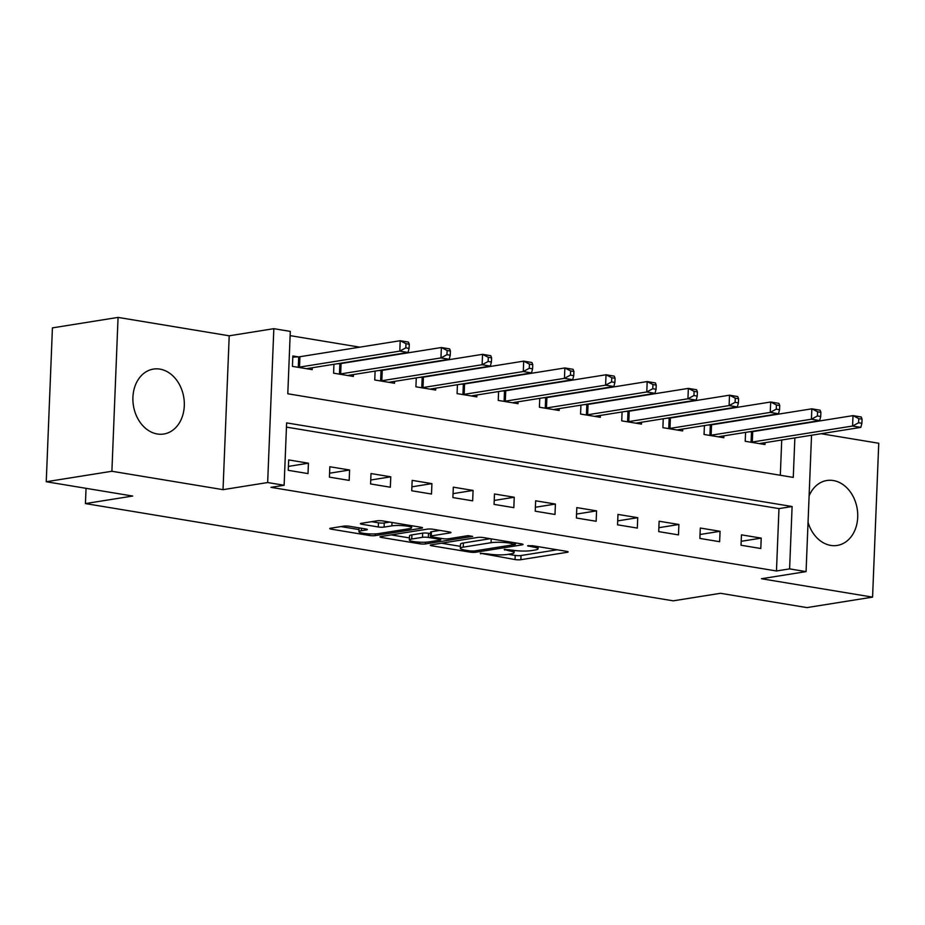 <?xml version="1.0" encoding="UTF-8"?>
<svg xmlns="http://www.w3.org/2000/svg" width="925" height="925" viewBox="0 0 925 925"><rect width="100%" height="100%" fill="white"/><g stroke="black" fill="none" stroke-linecap="round" stroke-linejoin="round"><path stroke-width="1.39" d="M480.26 553.231L515.052 559.567A4.139 0.659 -177.7 0 0 520.868 559.694L567.256 552.294A4.139 0.659 -177.7 0 0 568.158 551.924A4.139 0.659 -177.7 0 0 566.597 551.346L532.257 545.669L527.551 545.842L533.089 546.976A13.239 2.093 -177.7 0 1 538.072 548.826A13.239 2.093 -177.7 0 1 535.182 550.005L531.32 550.618A13.239 2.093 -177.7 0 1 512.727 550.225L504.217 549.404L509.12 550.803A13.239 2.093 -177.7 0 1 514.103 552.653A13.239 2.093 -177.7 0 1 511.224 553.832L507.351 554.445A13.239 2.093 -177.7 0 1 488.77 554.052L480.26 553.231M157.308 433.987A32.872 25.507 80.9 0 0 163.783 434.022A32.872 25.507 80.9 0 0 184.248 401.67A32.872 25.507 80.9 0 0 159.909 369.121A32.872 25.507 80.9 0 0 153.423 369.087A32.872 25.507 80.9 0 0 132.957 401.438A32.872 25.507 80.9 0 0 157.308 433.987M808.045 522.313A32.872 25.507 80.9 0 0 830.719 545.403A32.872 25.507 80.9 0 0 837.206 545.438A32.872 25.507 80.9 0 0 857.672 513.086A32.872 25.507 80.9 0 0 833.332 480.538A32.872 25.507 80.9 0 0 826.846 480.503A32.872 25.507 80.9 0 0 809.109 495.869M349.465 526.267A4.139 0.659 -177.7 0 0 343.661 526.152L330.641 528.221A4.139 0.659 -177.7 0 0 329.739 528.591A4.139 0.659 -177.7 0 0 331.3 529.169L369.445 535.482A4.139 0.659 -177.7 0 0 375.249 535.598L421.638 528.198A4.139 0.659 -177.7 0 0 422.54 527.84A4.139 0.659 -177.7 0 0 420.979 527.262L382.834 520.948A4.139 0.659 -177.7 0 0 377.03 520.821L361.305 523.33A4.139 0.659 -177.7 0 0 360.415 523.7A4.139 0.659 -177.7 0 0 361.964 524.278L378.29 526.972A4.139 0.659 -177.7 0 0 384.095 527.1L391.899 525.863A11.065 1.746 -177.7 0 1 404.225 525.782A11.065 1.746 -177.7 0 1 411.602 527.736A11.065 1.746 -177.7 0 1 409.185 528.718L378.649 533.586A11.065 1.746 -177.7 0 1 366.323 533.667A11.065 1.746 -177.7 0 1 358.946 531.713A11.065 1.746 -177.7 0 1 361.351 530.73L366.45 529.921A4.139 0.659 -177.7 0 0 367.352 529.551A4.139 0.659 -177.7 0 0 365.791 528.973L349.465 526.267M46.25 481.74L52.424 327.878L118.065 317.402L111.89 471.264L46.25 481.74L132.691 496.043L85.435 503.582L673.238 600.834L720.494 593.295L806.935 607.598L872.576 597.122L761.437 578.738L806.068 571.615L789.603 568.887L776.468 570.979L270.99 487.348L284.125 485.255L267.66 482.538L273.835 328.676L290.3 331.404L287.791 393.772L793.268 477.404L794.864 437.907M111.89 471.264L223.029 489.66L267.66 482.538M431.166 544.86A4.139 0.659 -177.7 0 0 430.264 545.218A4.139 0.659 -177.7 0 0 431.825 545.796L469.969 552.109A4.139 0.659 -177.7 0 0 475.774 552.237L522.163 544.837A4.139 0.659 -177.7 0 0 523.064 544.467A4.139 0.659 -177.7 0 0 521.503 543.888L483.359 537.575A4.139 0.659 -177.7 0 0 477.554 537.46L431.166 544.86M419.707 543.796L381.562 537.483A4.139 0.659 -177.7 0 1 380.002 536.905A4.139 0.659 -177.7 0 1 380.903 536.535L427.292 529.135A4.139 0.659 -177.7 0 1 433.097 529.262L449.423 531.967A4.139 0.659 -177.7 0 1 450.984 532.546A4.139 0.659 -177.7 0 1 450.082 532.904L431.27 535.91A4.139 0.659 -177.7 0 0 430.368 536.28A4.139 0.659 -177.7 0 0 431.929 536.858L442.751 538.651A4.139 0.659 -177.7 0 0 448.556 538.766L468.142 535.644L472.675 536.396L425.512 543.923A4.139 0.659 -177.7 0 1 419.707 543.796L419.765 542.177M872.576 597.122L878.75 443.26L821.088 433.721M776.468 570.979L778.977 508.611L286.461 427.119M761.217 538.107L741.457 534.847L741.041 545.241L760.801 548.513L761.217 538.107L741.202 541.31M720.055 531.297L700.294 528.036L699.878 538.431L719.638 541.703L720.055 531.297L700.04 534.5M678.892 524.487L659.132 521.226L658.716 531.621L678.476 534.893L678.892 524.487L658.878 527.689M637.73 517.676L617.969 514.416L617.553 524.81L637.313 528.082L637.73 517.676L617.715 520.879M596.567 510.866L576.807 507.605L576.391 518L596.151 521.272L596.567 510.866L576.553 514.069M555.405 504.056L535.644 500.795L535.228 511.19L554.988 514.462L555.405 504.056L535.39 507.258M514.242 497.245L494.482 493.985L494.066 504.379L513.826 507.652L514.242 497.245L494.228 500.448M473.08 490.435L453.319 487.174L452.903 497.569L472.663 500.841L473.08 490.435L453.065 493.638M431.917 483.625L412.157 480.364L411.741 490.759L431.501 494.031L431.917 483.625L411.903 486.828M390.755 476.814L370.994 473.554L370.578 483.948L390.338 487.221L390.755 476.814L370.74 480.017M349.592 470.004L329.832 466.743L329.416 477.138L349.176 480.399L349.592 470.004L329.578 473.207M308.43 463.194L288.669 459.933L288.253 470.328L308.013 473.588L308.43 463.194L288.415 466.397M771.415 415.267L770.271 415.071M730.253 408.457L729.108 408.26M689.09 401.647L687.946 401.45M647.928 394.836L646.783 394.64M606.765 388.026L605.621 387.829M565.603 381.216L564.458 381.019M524.44 374.405L523.296 374.209M483.278 367.595L482.133 367.398M442.115 360.785L440.971 360.588M400.953 353.974L399.808 353.778M359.79 347.164L290.126 335.636M780.318 475.265L781.729 439.999M750.996 431.767L750.256 431.651M765.056 442.659L764.975 444.543L745.215 441.283L745.573 432.391M709.833 424.957L709.093 424.841M723.882 435.848L723.812 437.733L704.052 434.472L704.411 425.581M668.671 418.146L667.931 418.031M682.719 429.038L682.65 430.923L662.89 427.662L663.248 418.771M627.508 411.336L626.768 411.22M641.557 422.228L641.487 424.113L621.727 420.852L622.086 411.96M586.346 404.526L585.606 404.41M600.394 415.417L600.325 417.302L580.565 414.042L580.923 405.15M545.172 397.715L544.443 397.6M559.232 408.607L559.163 410.492L539.402 407.231L539.761 398.34M504.009 390.905L503.281 390.789M518.069 401.797L518 403.682L498.24 400.421L498.598 391.529M462.847 384.095L462.118 383.979M476.907 394.987L476.837 396.871L457.077 393.611L457.436 384.719M421.684 377.284L420.944 377.169M435.744 388.176L435.675 390.061L415.915 386.8L416.273 377.909M380.522 370.474L379.782 370.358M394.582 381.366L394.512 383.251L374.752 379.99L375.111 371.098M339.359 363.664L338.619 363.548M353.419 374.556L353.35 376.44L333.59 373.18L333.948 364.288M298.197 356.853L292.843 355.975L292.427 366.369L312.188 369.63L312.257 367.745M86.048 488.319L85.435 503.582M223.029 489.66L229.203 335.798L118.065 317.402M229.203 335.798L273.835 328.676M789.603 568.887L792.101 506.518L286.623 422.887L284.125 485.255M811.537 435.247L806.068 571.615M778.977 508.611L792.101 506.518M508.38 554.283L515.225 555.416A4.139 0.659 -177.7 0 0 521.029 555.532L557.116 549.785M441.468 543.206L460.43 546.351M470.016 550.942L474.086 551.034L514.797 544.536L509.652 543.102A13.239 2.093 -177.7 0 0 491.071 542.709L463.24 547.149A13.239 2.093 -177.7 0 0 460.349 548.328A13.239 2.093 -177.7 0 0 465.333 550.167L470.016 550.942L469.969 552.109M460.349 548.328L460.511 544.166A13.239 2.093 -177.7 0 1 463.402 542.987L490.204 538.708M409.417 537.911L391.206 534.893M439.942 530.395L431.432 531.748A4.139 0.659 -177.7 0 0 430.53 532.118L430.368 536.28M411.752 539.021A11.065 1.746 -177.7 0 0 409.336 540.015A11.065 1.746 -177.7 0 0 416.712 541.957A11.065 1.746 -177.7 0 0 429.038 541.888L439.803 540.165A4.139 0.659 -177.7 0 0 440.705 539.795A4.139 0.659 -177.7 0 0 439.144 539.229L428.321 537.437A4.139 0.659 -177.7 0 0 422.505 537.309L411.752 539.021L411.914 534.87A11.065 1.746 -177.7 0 0 409.509 535.852L409.336 540.015M411.914 534.87L422.679 533.147A4.139 0.659 -177.7 0 1 428.483 533.274L430.472 533.598M371.619 521.688L378.452 522.822A4.139 0.659 -177.7 0 0 384.268 522.937L389.679 522.082M340.943 526.579L359.027 529.574M759.622 443.665L759.783 443.584A4.22 0.671 2.3 0 1 760.523 443.387L860.817 427.385L852.584 426.02L853 415.626L752.707 431.628A4.22 0.671 2.3 0 1 751.493 431.744L748.788 431.882M858.758 418.609L853 415.626L861.233 416.99L862.054 419.152L858.758 418.609L858.585 422.771L861.88 423.315L862.054 419.152M858.585 422.771L852.584 426.02L752.291 442.023A4.22 0.671 2.3 0 1 751.077 442.138L750.568 442.162M861.88 423.315L860.817 427.385M718.459 436.854L718.621 436.773A4.22 0.671 2.3 0 1 719.361 436.577L819.654 420.574L811.422 419.21L811.838 408.815L711.545 424.818A4.22 0.671 2.3 0 1 710.331 424.933L707.625 425.072M817.596 411.798L811.838 408.815L820.07 410.18L820.891 412.342L817.596 411.798L817.423 415.961L820.718 416.504L820.891 412.342M817.423 415.961L811.422 419.21L711.128 435.212A4.22 0.671 2.3 0 1 709.914 435.328L709.406 435.351M820.718 416.504L819.654 420.574M677.297 430.044L677.458 429.963A4.22 0.671 2.3 0 1 678.198 429.767L778.492 413.764L770.259 412.4L770.675 402.005L670.382 418.007A4.22 0.671 2.3 0 1 669.168 418.123L666.462 418.262M776.433 404.988L770.675 402.005L778.908 403.369L779.729 405.532L776.433 404.988L776.26 409.151L779.555 409.694L779.729 405.532M776.26 409.151L770.259 412.4L669.966 428.402A4.22 0.671 2.3 0 1 668.752 428.518L668.243 428.541M779.555 409.694L778.492 413.764M636.134 423.234L636.296 423.153A4.22 0.671 2.3 0 1 637.036 422.956L737.329 406.954L729.097 405.589L729.513 395.195L629.22 411.197A4.22 0.671 2.3 0 1 628.006 411.313L625.3 411.452M735.271 398.178L729.513 395.195L737.745 396.559L738.566 398.721L735.271 398.178L735.097 402.34L738.393 402.884L738.566 398.721M735.097 402.34L729.097 405.589L628.803 421.592A4.22 0.671 2.3 0 1 627.589 421.708L627.081 421.731M738.393 402.884L737.329 406.954M594.972 416.423L595.133 416.342A4.22 0.671 2.3 0 1 595.873 416.146L696.167 400.143L687.934 398.779L688.35 388.384L588.057 404.387A4.22 0.671 2.3 0 1 586.843 404.502L584.137 404.641M694.108 391.368L688.35 388.384L696.583 389.749L697.404 391.911L694.108 391.368L693.935 395.53L697.23 396.073L697.404 391.911M693.935 395.53L687.934 398.779L587.641 414.782A4.22 0.671 2.3 0 1 586.427 414.897L585.918 414.92M697.23 396.073L696.167 400.143M553.809 409.613L553.971 409.532A4.22 0.671 2.3 0 1 554.711 409.336L655.004 393.333L646.772 391.969L647.188 381.574L546.895 397.577A4.22 0.671 2.3 0 1 545.681 397.692L542.975 397.831M652.946 384.557L647.188 381.574L655.42 382.938L656.241 385.101L652.946 384.557L652.772 388.72L656.068 389.263L656.241 385.101M652.772 388.72L646.772 391.969L546.478 407.971A4.22 0.671 2.3 0 1 545.264 408.087L544.756 408.11M656.068 389.263L655.004 393.333M512.647 402.803L512.808 402.722A4.22 0.671 2.3 0 1 513.548 402.525L613.842 386.523L605.609 385.158L606.025 374.764L505.732 390.766A4.22 0.671 2.3 0 1 504.518 390.882L501.812 391.021M611.783 377.747L606.025 374.764L614.258 376.128L615.079 378.29L611.783 377.747L611.61 381.909L614.905 382.453L615.079 378.29M611.61 381.909L605.609 385.158L505.316 401.161A4.22 0.671 2.3 0 1 504.102 401.277L503.593 401.3M614.905 382.453L613.842 386.523M471.484 395.993L471.646 395.912A4.22 0.671 2.3 0 1 472.386 395.715L572.679 379.712L564.447 378.348L564.863 367.953L464.57 383.956A4.22 0.671 2.3 0 1 463.356 384.072L460.65 384.21M570.621 370.937L564.863 367.953L573.095 369.318L573.916 371.48L570.621 370.937L570.447 375.099L573.743 375.642L573.916 371.48M570.447 375.099L564.447 378.348L464.153 394.351A4.22 0.671 2.3 0 1 462.939 394.466L462.431 394.489M573.743 375.642L572.679 379.712M430.322 389.182L430.483 389.101A4.22 0.671 2.3 0 1 431.223 388.905L531.517 372.902L523.284 371.538L523.7 361.143L423.407 377.146A4.22 0.671 2.3 0 1 422.193 377.261L419.488 377.4M529.458 364.126L523.7 361.143L531.933 362.507L532.754 364.67L529.458 364.126L529.285 368.289L532.58 368.832L532.754 364.67M529.285 368.289L523.284 371.538L422.991 387.54A4.22 0.671 2.3 0 1 421.777 387.656L421.268 387.679M532.58 368.832L531.517 372.902M389.159 382.372L389.321 382.291A4.22 0.671 2.3 0 1 390.061 382.094L490.354 366.092L482.122 364.728L482.538 354.333L382.245 370.335A4.22 0.671 2.3 0 1 381.031 370.451L378.325 370.59M488.296 357.316L482.538 354.333L490.77 355.697L491.591 357.859L488.296 357.316L488.123 361.478L491.418 362.022L491.591 357.859M488.123 361.478L482.122 364.728L381.828 380.73A4.22 0.671 2.3 0 1 380.614 380.846L380.106 380.869M491.418 362.022L490.354 366.092M347.997 375.562L348.158 375.481A4.22 0.671 2.3 0 1 348.898 375.284L449.192 359.282L440.959 357.917L441.375 347.522L341.082 363.525A4.22 0.671 2.3 0 1 339.868 363.641L337.163 363.779M447.133 350.506L441.375 347.522L449.608 348.887L450.429 351.049L447.133 350.506L446.96 354.668L450.255 355.212L450.429 351.049M446.96 354.668L440.959 357.917L340.666 373.92A4.22 0.671 2.3 0 1 339.452 374.035L338.943 374.058M450.255 355.212L449.192 359.282M306.834 368.751L306.996 368.67A4.22 0.671 2.3 0 1 307.736 368.474L408.029 352.471L399.797 351.107L400.213 340.712L299.92 356.715A4.22 0.671 2.3 0 1 298.706 356.83L292.797 357.131M405.971 343.695L400.213 340.712L408.445 342.077L409.266 344.239L405.971 343.695L405.797 347.858L409.093 348.401L409.266 344.239M405.797 347.858L399.797 351.107L299.503 367.109A4.22 0.671 2.3 0 1 298.289 367.225L297.781 367.248M409.093 348.401L408.029 352.471M480.746 553.173L480.711 553.89M528.672 545.519L528.649 546.247M504.703 549.346L504.68 550.063M509.166 549.635L509.12 550.803M533.135 545.808L533.089 546.976M567.279 551.485L567.256 552.294M521.029 555.532L520.868 559.694M515.225 555.416L515.052 559.567M522.197 544.027L522.163 544.837M475.832 550.757L475.774 552.237M431.871 544.744L431.825 545.796M514.393 542.709L514.346 543.877M509.698 541.934L509.652 543.102M491.221 538.882L491.071 542.709M463.402 542.987L463.24 547.149M381.609 536.431L381.562 537.483M450.117 532.095L450.082 532.904M431.432 531.748L431.27 535.91M425.581 542.2L425.512 543.923M439.19 538.061L439.144 539.229M428.483 533.274L428.321 537.437M422.679 533.147L422.505 537.309M366.473 529.112L366.45 529.921M361.455 528.256L361.351 530.73M392.027 522.463L391.899 525.863M384.268 522.937L384.095 527.1M378.452 522.822L378.29 526.972M362.01 523.215L361.964 524.278M421.673 527.389L421.638 528.198M375.319 533.898L375.249 535.598M369.503 533.887L369.445 535.482M331.347 528.117L331.3 529.169M752.707 431.628L752.291 442.023M751.493 431.744L751.077 442.138M711.545 424.818L711.128 435.212M710.331 424.933L709.914 435.328M670.382 418.007L669.966 428.402M669.168 418.123L668.752 428.518M629.22 411.197L628.803 421.592M628.006 411.313L627.589 421.708M588.057 404.387L587.641 414.782M586.843 404.502L586.427 414.897M546.895 397.577L546.478 407.971M545.681 397.692L545.264 408.087M505.732 390.766L505.316 401.161M504.518 390.882L504.102 401.277M464.57 383.956L464.153 394.351M463.356 384.072L462.939 394.466M423.407 377.146L422.991 387.54M422.193 377.261L421.777 387.656M382.245 370.335L381.828 380.73M381.031 370.451L380.614 380.846M341.082 363.525L340.666 373.92M339.868 363.641L339.452 374.035M299.92 356.715L299.503 367.109M298.706 356.83L298.289 367.225M514.196 550.444L514.103 552.653M538.153 546.64L538.072 548.826M515.491 542.894L515.433 544.282M440.762 538.315L440.705 539.795M359.097 527.863L358.946 531.713M411.683 525.724L411.602 527.736"/></g></svg>
